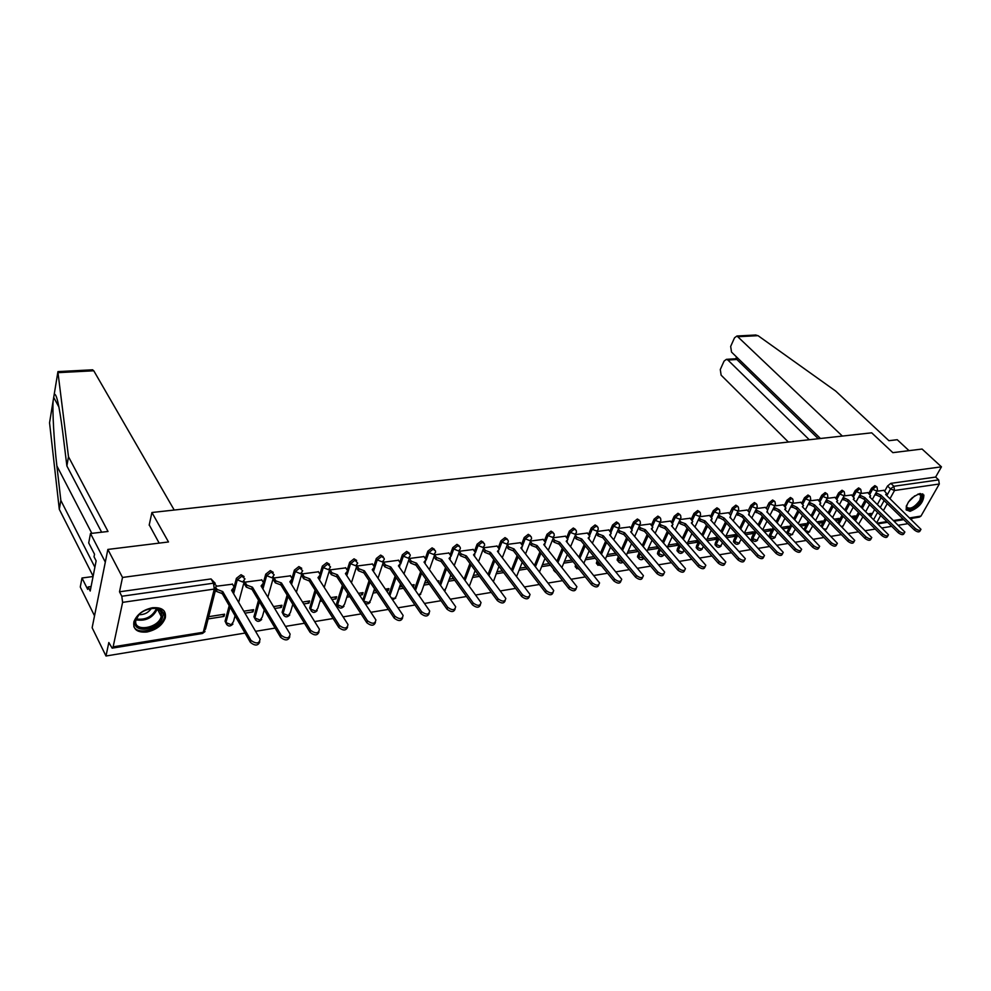 <?xml version="1.0" encoding="UTF-8"?>
<svg xmlns="http://www.w3.org/2000/svg" width="991" height="991" viewBox="0 0 991 991"><rect width="100%" height="100%" fill="white"/><g stroke="black" fill="none" stroke-linecap="round" stroke-linejoin="round"><path stroke-width="1.49" d="M244.083 576.527L241.036 574.718L236.403 578.335L237.295 579.834L241.915 576.205L244.963 578.88L242.708 582.002L237.295 579.834L233.603 593.733M273.256 572.352L270.308 570.593L265.749 574.173L266.641 575.647L271.212 572.067L274.173 574.792L271.992 577.79L266.641 575.647L262.925 589.001M301.722 568.277L298.886 566.579L294.389 570.11L295.293 571.559L299.802 568.029L302.689 570.816L300.583 573.69L295.293 571.559L291.552 584.43M329.52 564.3L326.795 562.653L322.335 566.146L323.264 567.583L327.724 564.077L330.523 566.914L328.492 569.676L323.264 567.583L319.498 579.983M356.661 560.423L354.035 558.825L349.65 562.281L350.579 563.693L354.976 560.237L357.714 563.111L355.744 565.762L350.579 563.693L346.788 575.672M383.183 556.632L380.655 555.084L376.32 558.503L377.261 559.89L381.609 556.471L384.136 558.28L384.273 559.395L382.377 561.934L377.261 559.89L373.458 571.485M409.11 552.941L406.669 551.43L402.371 554.799L403.337 556.174L407.623 552.792L410.076 554.514L410.224 555.765L408.391 558.193L403.337 556.174L400.686 563.978M434.442 549.324L432.088 547.85L427.852 551.194L428.818 552.544L433.055 549.2L435.421 550.823L435.582 552.222L433.81 554.539L428.818 552.544L426.18 560.064M459.205 545.793L456.938 544.356L452.751 547.664L453.729 548.989L457.916 545.694L460.196 547.218L460.381 548.741L458.672 550.971L453.729 548.989L451.078 556.285M483.435 542.337L481.242 540.95L477.105 544.208L478.083 545.521L482.233 542.263L484.426 543.7L484.636 545.347L482.976 547.478L478.083 545.521L475.432 552.631M507.132 538.968L505.014 537.605L500.913 540.826L501.917 542.127L506.005 538.893L508.123 540.268L508.358 542.027L506.748 544.059L501.917 542.127L499.253 549.064M530.346 535.673L528.265 534.335L524.227 537.518L525.23 538.807L529.268 535.611L531.312 536.899L531.56 538.77L530.012 540.714L525.23 538.807L522.554 545.595M553.077 532.464L551.021 531.139L547.02 534.285L548.035 535.561L552.037 532.402L554.006 533.616L554.279 535.586L552.767 537.444L548.035 535.561L545.347 542.213M575.337 529.305L573.306 528.005L569.342 531.126L570.37 532.378L574.322 529.256L576.217 530.396L576.502 532.464L575.053 534.248L570.37 532.378L567.67 538.906M597.115 526.233L595.108 524.933L591.206 528.03L592.222 529.256L596.136 526.171L597.969 527.249L598.279 529.405L596.867 531.114L592.222 529.256L589.509 535.673M618.446 523.211L616.464 521.935L612.599 524.995L613.627 526.209L617.504 523.149L619.264 524.165L619.586 526.407L618.223 528.042L613.627 526.209L610.902 532.501M639.344 520.25L637.386 518.999L633.559 522.022L634.599 523.223L638.427 520.201L640.124 521.155L640.459 523.471L639.145 525.032L634.599 523.223L631.862 529.417M659.82 517.364L657.875 516.113L654.097 519.111L655.138 520.3L658.928 517.302L660.563 518.206L660.923 520.597L659.634 522.096L655.138 520.3L652.388 526.382M679.888 514.515L677.968 513.288L674.214 516.249L675.267 517.426L679.008 514.465L680.594 515.32L680.966 517.773L679.715 519.21L675.267 517.426L672.505 523.421M699.547 511.74L697.652 510.526L693.935 513.462L694.988 514.614L698.692 511.678L700.228 512.483L700.6 515.01L699.398 516.373L694.988 514.614L692.226 520.523M718.822 509.015L716.939 507.813L713.272 510.712L714.325 511.864L717.992 508.953L719.466 509.721L719.862 512.297L718.686 513.598L714.325 511.864L711.55 517.686M737.713 506.339L735.855 505.15L732.225 508.024L733.278 509.163L736.92 506.29L738.332 507.008L738.741 509.634L737.614 510.885L733.278 509.163L729.909 517.438M756.244 503.725L754.411 502.548L750.819 505.385L751.872 506.512L755.464 503.663L756.839 504.345L757.26 507.02L756.158 508.222L751.872 506.512L748.564 514.701M774.429 501.149L772.608 499.984L769.053 502.809L770.106 503.911L773.674 501.099L774.987 501.731L775.42 504.456L774.355 505.608L770.106 503.911L766.873 512.013M792.267 498.622L790.459 497.482L786.928 500.269L787.994 501.372L791.524 498.572L792.8 499.179L793.234 501.942L792.205 503.044L787.994 501.372L785.206 506.872M809.758 496.157L807.975 495.017L804.481 497.779L805.547 498.869L809.04 496.095L810.266 496.664L810.712 499.476L809.721 500.529L805.547 498.869L802.76 504.295M826.928 493.729L825.156 492.601L821.712 495.339L822.778 496.417L826.234 493.667L827.423 494.212L827.869 497.048L826.903 498.052L822.778 496.417L819.978 501.78M843.787 491.338L842.04 490.223L838.609 492.936L839.687 494.001L843.106 491.288L844.258 491.796L844.716 494.67L843.775 495.636L839.687 494.001L836.875 499.303M860.337 488.997L858.602 487.894L855.208 490.582L856.286 491.635L859.668 488.947L860.783 489.43L861.253 492.329L860.337 493.245L856.286 491.635L853.474 496.875M876.589 486.705L874.867 485.615L871.51 488.278L872.576 489.319L875.933 486.655L877.01 487.101L877.481 490.025L876.601 490.917L872.576 489.319L869.776 494.484M910.023 511.331C919.091 507.64 923.711 502.202 923.872 495.029L920.094 493.518C911.051 497.16 906.406 502.586 906.158 509.783L910.023 511.331M146.916 632.01C156.405 629.867 162.536 625.148 165.324 617.839C166.352 610.456 162.053 607.099 152.453 607.743C143.051 609.775 136.882 614.432 133.921 621.691C132.769 629.347 137.105 632.791 146.916 632.01M107.858 549.435L168.495 541.966L151.92 512.508L871.696 432.819L892.854 452.652L922.088 449.047L941.45 466.835L122.512 577.456L107.858 549.435L92.138 627.737L105.987 656.005L245.025 633.063M255.567 631.317L275.126 628.096M285.482 626.386L304.485 623.252M314.655 621.568L333.125 618.52M343.121 616.873L361.071 613.912M370.907 612.289L388.361 609.403M398.035 607.805L415.006 605.005M424.52 603.432L441.032 600.719M450.397 599.171L466.451 596.52M475.68 594.996L491.301 592.42M500.381 590.921L515.593 588.406M524.536 586.932L539.352 584.492M548.159 583.03L562.578 580.652M571.25 579.227L585.309 576.911M593.857 575.498L607.545 573.232M615.968 571.844L629.31 569.639M637.609 568.277L650.616 566.121M658.804 564.771L671.477 562.69M679.541 561.352L691.916 559.308M699.869 557.995L711.934 556.013M719.776 554.712L731.544 552.767M739.286 551.491L750.769 549.596M758.4 548.345L769.598 546.487M777.142 545.248L788.08 543.44M795.513 542.213L806.191 540.454M813.524 539.24L823.955 537.518M831.201 536.329L841.384 534.644M848.531 533.468L858.479 531.82M865.539 530.656L875.251 529.058M882.238 527.906L891.727 526.345M898.614 525.205L907.892 523.669M105.987 656.005L108.824 642.527L112.156 648.164L113.135 646.838L122.611 602.367L121.806 596.26L213.486 583.191L216.608 585.817L214.279 589.075L122.611 602.367M122.512 577.456L119.502 591.8L121.806 596.26M870.755 516.546L874.607 509.523M877.394 504.444L881.123 497.655M884.715 491.115L887.515 486.011L890.537 488.91L893.87 486.271L938.663 479.879L939.307 484.004L920.986 516.063L919.375 517.116L910.568 518.553M911.534 519.482L912.216 518.281M938.663 479.879L935.628 477.067L941.45 466.835M852.78 517.872L854.378 517.624L853.003 516.249M854.378 517.624L855.307 515.89L851.405 516.497M867.893 492.651L860.584 493.555M835.785 520.535L838.126 520.164L836.751 518.776M838.126 520.164L839.067 518.417L834.41 519.148M851.579 495.005L844.035 495.934M818.467 523.248L821.589 522.765L820.214 521.365M821.589 522.765L822.518 521.006L817.092 521.848M834.967 497.395L827.188 498.362M800.815 526.023L804.742 525.403L803.379 523.979M804.742 525.403L805.671 523.632L799.452 524.598M818.058 499.823L810.006 500.839M782.828 528.835L787.585 528.092L786.222 526.655M787.585 528.092L788.502 526.308L781.465 527.398M800.815 502.313L792.515 503.354M764.482 531.709L770.106 530.829L768.743 529.38M770.106 530.829L771.01 529.033L763.12 530.259M783.249 504.84L774.689 505.918M745.777 534.644L752.293 533.629L750.93 532.155M752.293 533.629L753.197 531.808L744.414 533.17M765.349 507.417L756.505 508.532M726.688 537.642L734.145 536.465L732.795 534.991M734.145 536.465L735.049 534.632L725.883 536.069M747.103 510.043L737.973 511.195M707.227 540.69L715.651 539.364L714.3 537.865M715.651 539.364L716.543 537.518L707.091 538.993M728.496 512.731L719.082 513.92M687.358 543.799L696.784 542.325L695.447 540.813M696.784 542.325L697.676 540.454L687.927 541.978M709.531 515.456L699.807 516.695M667.5 546.921L677.559 545.335L676.221 543.799M677.559 545.335L678.302 543.762M690.182 518.243L680.16 519.519M647.581 550.042L657.95 548.419L656.612 546.859M657.95 548.419L658.383 547.466M670.449 521.093L660.093 522.406M627.241 553.226L637.944 551.553L636.618 549.98M650.319 523.991L639.629 525.354M629.768 526.952L618.743 528.352M608.796 529.962L597.412 531.424M587.39 533.047L575.635 534.558M565.514 536.205L553.387 537.754M543.192 539.414L530.668 541.024M520.374 542.709L507.454 544.369M497.061 546.066L483.719 547.788M473.227 549.497L459.465 551.269M438.332 582.212L438.84 580.8L437.489 581.011M448.873 553.003L434.653 554.849M412.987 586.808L412.182 584.963M413.42 586.746L414.151 584.653L411.748 585.024M423.962 556.595L409.407 558.478M386.626 590.946L388.187 590.698L386.961 588.889M388.187 590.698L388.893 588.592L385.4 589.137M398.481 560.274L383.591 562.194M359.634 595.17L362.372 594.749L361.17 592.915M362.372 594.749L363.078 592.618L358.432 593.336M372.405 564.028L357.169 565.997M331.997 599.505L335.974 598.886L334.772 597.028M335.974 598.886L336.655 596.731L330.808 597.647M345.735 567.868L330.127 569.887L329.669 572.08M321.034 599.456L320.465 601.314L322.05 601.066M303.692 603.94L308.957 603.123L307.78 601.24M308.957 603.123L309.613 600.942L302.515 602.057M318.421 571.807L302.453 573.863L302.007 576.081M274.68 608.486L281.308 607.458L280.143 605.538M281.308 607.458L281.94 605.266L273.528 606.579M290.462 575.833L274.098 577.951L273.677 580.181M244.95 613.156L252.99 611.893L251.85 609.948M252.99 611.893L253.597 609.676L243.811 611.199M261.822 579.97L245.05 582.126L244.653 584.38M208.135 618.929L223.991 616.439L222.864 614.47M223.991 616.439L224.573 614.197L208.705 616.675M232.476 584.195L216.781 586.189M226.022 623.252L225.093 621.097L229.194 605.637M234.124 586.994L236.403 578.335M254.898 618.681L253.931 616.749L258.502 600.236M262.033 587.527L263.16 585.161M263.408 582.584L265.749 574.173M283.092 614.209L282.187 612.042L287.13 595.058M291.998 578.298L294.389 570.11M310.641 609.837L309.65 608.065L315.076 590.079M319.92 574.136L322.335 566.146M337.547 605.563L336.667 603.395L342.39 585.26M347.184 570.073L349.65 562.281M362.855 600.05L369.061 580.615M373.818 566.109L376.32 558.503M388.943 594.377L395.136 576.13M399.856 562.244L402.371 554.799M414.56 589.075L420.63 571.77M425.3 558.466L427.852 551.194M439.608 583.996L445.554 567.558M450.174 554.787L452.751 547.664M464.11 579.103L469.932 563.47M474.491 551.194L477.105 544.208M488.067 574.384L493.778 559.494M498.287 547.689L500.913 540.826M511.517 569.825L517.104 555.629M521.576 544.257L524.227 537.518M534.471 565.427L539.934 551.863M544.356 540.9L547.02 534.285M556.942 561.166L562.293 548.209M566.666 537.618L569.342 531.126M575.969 567.608L575.164 566.604L575.647 564.858M578.942 557.041L584.182 544.641M588.505 534.409L591.206 528.03M597.127 564.226L596.359 563.284L597.226 560.609M600.496 553.04L605.612 541.173M609.886 531.275L612.599 524.995M617.851 560.918L617.12 560.026L618.372 556.496M621.592 549.163L626.609 537.779M630.833 528.203L633.559 522.022M638.167 557.673L637.461 556.831L639.084 552.507M642.279 545.397L647.185 534.471M651.36 525.193L654.097 519.111M658.086 554.489L657.64 552.433L659.374 548.63M662.545 541.73L667.352 531.25M671.477 522.245L674.214 516.249M677.609 551.38L677.187 549.336L679.269 544.877M682.403 538.175L687.11 528.092M691.185 519.358L693.935 513.462M696.76 548.32L696.376 546.289L698.779 541.222M701.876 534.706L706.472 525.019M710.51 516.534L713.272 510.712M715.539 545.323L715.18 543.303L717.905 537.667M720.965 531.337L725.474 522.009M729.463 513.759L732.225 508.024M733.959 542.374L733.637 540.368L736.66 534.211M739.695 528.042L744.105 519.061M748.044 511.046L750.819 505.385M752.033 539.488L751.735 537.494L755.055 530.854M758.053 524.846L762.376 516.187M766.266 508.383L769.053 502.809M769.772 536.664L769.512 534.682L773.104 527.571M776.077 521.712L780.301 513.375M784.141 505.769L786.928 500.269M786.643 532.861L790.818 524.375M793.754 518.665L797.891 510.613M801.694 503.217L804.481 497.779M803.998 529.33L808.198 521.254M811.109 515.692L815.147 507.912M818.913 500.703L821.712 495.339M821.143 526.01L825.255 518.219M828.129 512.781L832.106 505.274M835.822 498.238L838.609 492.936M837.99 522.765L842.016 515.246M844.852 509.944L848.742 502.685M852.409 495.822L855.208 490.582M854.515 519.618L858.454 512.347M861.266 507.157L865.069 500.145M868.711 493.444L871.51 488.278M149.17 525.156L151.92 512.508M869.454 515.258L870.333 515.122L868.958 513.759M870.333 515.122L871.275 513.4L868.079 513.895M883.91 490.347L876.824 491.226M347.222 597.127L349.848 596.706M373.372 593.027L377.001 592.457M398.927 589.013L403.51 588.295M423.937 585.099L429.413 584.232M448.514 581.246L454.733 580.268M472.546 577.48L479.471 576.39M496.082 573.789L503.663 572.6M519.098 570.184L527.323 568.884M541.643 566.641L550.476 565.266M563.718 563.185L573.12 561.711M585.322 559.791L595.294 558.23M606.504 556.484L616.984 554.836M553.622 569.268L554.378 571.051M119.502 591.8L211.021 578.93L215.233 583.303M935.628 477.067L890.835 483.36L887.515 486.011M678.079 543.514L668.38 545.025M657.702 546.685L648.436 548.134M636.903 549.931L628.096 551.306M615.659 553.238L607.347 554.539M593.968 556.62L586.164 557.846M571.819 560.076L564.536 561.216M549.175 563.606L542.449 564.659M526.035 567.211L519.903 568.165M502.387 570.903L496.863 571.757M478.207 574.669L473.326 575.437M453.469 578.521L449.257 579.178M428.162 582.473L424.668 583.018M402.272 586.499L399.646 586.92M375.775 590.636L374.065 590.896M348.646 594.86L347.903 594.984M875.982 492.787L880.974 495.178L879.983 496.726L875.14 494.323M920.49 530.197L920.094 530.879C919.289 532.464 917.406 532.179 914.42 530.024L880.132 496.702M880.974 495.178L915.3 528.488C918.285 530.631 920.181 530.916 920.986 529.343L885.681 494.484L886.697 493.592L883.786 490.223M859.754 495.091L864.821 497.544L863.83 499.105L858.924 496.64M904.374 532.935L904.003 533.592C903.197 535.227 901.277 534.954 898.255 532.762L863.991 499.08M864.821 497.544L899.134 531.213C902.157 533.393 904.077 533.678 904.882 532.043L869.615 496.838L870.668 495.909L867.769 492.527M843.242 497.445L848.383 499.947L847.553 501.508L842.412 499.006M887.948 535.735L887.602 536.342C886.796 538.039 884.852 537.779 881.779 535.549L847.553 501.508M848.383 499.947L882.659 533.988C885.731 536.218 887.663 536.478 888.481 534.781L853.263 499.229L854.341 498.262L851.455 494.868M842.35 436.065L736.97 335.999L734.529 337.807L730.664 346.416L731.531 352.102L820.449 438.493M755.315 335.032L758.028 335.664L835.71 391.086L888.915 440.685L897.239 439.719L909.032 450.657M735.656 358.754L736.858 359.485L727.939 360.067L726.403 359.349L724.074 361.096L720.284 369.532L721.126 375.168L788.39 442.048M727.939 360.067L809.275 439.731M737.552 357.962L736.858 359.485L818.293 438.728M92.411 369.804L93.773 370.783L57.986 372.666L58.135 371.6M101.639 532.217L66.88 465.968L62.681 431.828C59.2 405.133 56.363 392.671 54.195 394.443L53.13 400.921C52.312 411.054 54.059 442.308 56.883 465.919L60.847 500.43L94.888 567.236M66.88 465.968L68.49 456.74L108.019 531.473L90.503 533.505L105.319 562.12L94.529 615.82L80.271 587.006L81.993 578.001L87.679 589.385L88.162 586.932L90.206 591.032L96.139 560.869L94.034 556.781L94.529 554.242L88.707 542.907L90.503 533.505M57.986 372.666L68.49 456.74M93.055 576.527L81.993 578.001M53.13 400.921L49.55 422.785L59.299 509.3L60.847 500.43M59.299 509.3L93.129 576.18M174.218 510.043L93.773 370.783M159.167 543.118L149.232 524.883M91.098 586.523L88.162 586.932M917.889 494.15C922.237 493.543 923.216 495.735 920.85 500.715C916.526 508.879 904.3 512.892 906.542 505.36M906.678 507.132C910.134 509.647 914.532 507.38 919.883 500.331L920.862 495.314L918.261 494.063M906.294 510.055C911.237 511.306 916.415 508.148 921.816 500.566L922.732 493.815M162.685 616.724C160.282 629.966 131.766 634.513 135.309 620.911C137.712 607.384 166.599 603.147 162.685 616.724M135.953 620.044C132.695 632.456 158.61 628.616 161.236 616.452L161.298 616.167C161.967 610.605 158.696 607.966 151.499 608.251C148.501 612.661 144.302 614.816 138.913 614.717L135.953 620.044M133.835 626.572C138.145 636.309 162.214 628.492 164.617 616.724L164.147 610.952M826.407 499.836L831.635 502.4L830.644 503.998L825.59 501.409M871.225 538.571L870.903 539.154C870.073 540.913 868.116 540.652 864.994 538.398L830.805 503.973M831.635 502.4L865.874 536.812C868.983 539.079 870.953 539.339 871.77 537.58L836.602 501.669L837.717 500.666L834.843 497.259M809.263 502.276L814.565 504.902L813.574 506.5L808.445 503.849M854.168 541.47L853.87 542.015C853.053 543.836 851.058 543.588 847.887 541.284L813.747 506.475M814.565 504.902L848.754 539.699C851.926 542.003 853.92 542.25 854.738 540.429L819.631 504.159L820.771 503.106L817.922 499.699M791.809 504.753L797.185 507.442L796.368 509.04L790.991 506.339M836.788 544.418L836.515 544.926C835.686 546.821 833.666 546.586 830.458 544.245L796.368 509.04M797.185 507.442L831.313 542.634C834.533 544.988 836.553 545.211 837.383 543.328L802.338 506.686L803.515 505.596L800.678 502.177M774.008 507.268L779.459 510.043L778.653 511.653L773.191 508.879M819.074 547.428L818.826 547.899C817.996 549.856 815.952 549.633 812.682 547.255L778.653 511.653M779.459 510.043L813.537 545.632C816.807 548.023 818.851 548.246 819.681 546.289L784.723 509.275L785.937 508.123L783.113 504.704M755.86 509.845L761.398 512.681L760.419 514.329L755.055 511.467M767.207 512.322L767.517 511.69M801.013 550.5L800.79 550.934C799.948 552.953 797.879 552.755 794.559 550.315L760.592 514.304M761.398 512.681L795.401 548.692C798.734 551.12 800.802 551.33 801.645 549.299L766.935 511.876M765.213 507.281L767.331 509.51M737.366 512.458L742.99 515.382L742.197 517.017L736.573 514.094M749.233 514.366L748.961 515.122M782.593 553.635L782.394 554.019C781.552 556.112 779.446 555.926 776.064 553.449L742.197 517.017M742.99 515.382L776.919 551.801C780.301 554.279 782.407 554.477 783.237 552.371L748.639 514.552M746.966 509.907L749.085 512.161M718.5 515.134L724.223 518.132L723.244 519.804L717.719 516.782M730.59 517.091L730.342 517.909M763.788 556.831L763.627 557.153C762.785 559.333 760.654 559.159 757.211 556.645L723.43 519.779M724.223 518.132L758.053 554.985C761.497 557.512 763.627 557.685 764.47 555.505L729.971 517.29M728.373 512.582L730.466 514.862M699.274 517.847L700.501 519.21L705.072 520.932L704.291 522.591L699.72 520.87L698.482 519.507M711.588 519.879L711.352 520.758M744.625 560.076L744.476 560.361C743.634 562.628 741.466 562.467 737.973 559.89L704.291 522.591M705.072 520.932L738.803 558.23C742.309 560.795 744.476 560.956 745.319 558.701L710.758 520.102L712.133 518.739L709.395 515.308M679.653 520.609L680.928 522.059L685.549 523.793L684.583 525.503L680.148 523.731L678.872 522.294M692.201 522.715L691.978 523.657M725.053 563.408L724.941 563.631C724.099 565.985 721.906 565.836 718.339 563.222L684.769 525.465M685.549 523.793L719.169 561.538C722.736 564.152 724.929 564.3 725.771 561.947L691.346 522.951L692.759 521.526L690.058 518.095M659.634 523.434L660.96 524.957L665.63 526.716L664.664 528.426L660.192 526.642L658.866 525.131M672.418 525.602L672.22 526.605M705.084 566.802L704.997 566.963C704.167 569.404 701.925 569.28 698.308 566.617L664.862 528.401M665.63 526.716L699.126 564.907C702.755 567.583 704.985 567.707 705.815 565.266L671.539 525.849L672.988 524.363L670.312 520.932M639.207 526.32L640.582 527.918L645.302 529.69L644.534 531.399L639.814 529.628L638.439 528.017M652.239 528.55L652.041 529.628M684.694 570.259L684.645 570.37C683.802 572.897 681.535 572.798 677.844 570.073L644.534 531.399M645.302 529.69L678.649 568.363C682.353 571.089 684.62 571.188 685.45 568.661L651.335 528.81L652.834 527.249L650.183 523.83M618.347 529.244L619.784 530.941L624.553 532.724L623.587 534.483L619.028 532.663L617.604 530.965M631.651 531.56L631.453 532.7M663.871 573.801L663.859 573.839C663.016 576.465 660.724 576.39 656.959 573.616L623.797 534.446M624.553 532.724L657.751 571.881C661.53 574.656 663.821 574.73 664.664 572.117L630.71 531.82L632.246 530.197L629.632 526.791M597.065 532.241L598.552 534.013L603.37 535.834L602.417 537.593L597.808 535.759L596.322 533.976M610.629 534.632L610.431 535.834M642.626 577.394C641.784 580.107 639.443 580.057 635.615 577.22L602.615 537.568M603.37 535.834L636.408 575.474C640.248 578.31 642.589 578.36 643.419 575.647L609.663 534.905L611.249 533.208L608.66 529.801M575.325 535.289L576.861 537.172L581.742 538.993L580.788 540.776L576.13 538.918L574.607 537.035M589.174 537.779L588.964 539.03M620.948 581.06C620.056 583.835 617.678 583.786 613.813 580.912L580.999 540.752M581.742 538.993L614.606 579.153C618.52 582.039 620.899 582.076 621.716 579.24L588.159 538.051L589.794 536.28L587.254 532.885M553.127 538.398L554.725 540.38L559.642 542.238L558.701 544.034L554.006 542.151L552.408 540.169M567.248 540.975L567.025 542.288M598.799 584.801C597.858 587.638 595.442 587.601 591.54 584.69L558.924 543.997M559.642 542.238L592.321 582.906C596.322 585.854 598.737 585.854 599.555 582.919L566.208 541.272L567.893 539.426L565.378 536.032M530.458 541.569L532.105 543.663L537.085 545.533L536.366 547.317L531.387 545.459L529.739 543.353M544.864 544.245L544.629 545.62M576.167 588.629C575.176 591.528 572.711 591.491 568.784 588.543L536.366 547.317M537.085 545.533L569.54 586.746C573.628 589.744 576.081 589.719 576.886 586.672L543.786 544.555L545.521 542.622L543.056 539.253M507.281 544.802L508.99 547.02L514.019 548.915L513.09 550.748L508.284 548.828L506.587 546.611M521.997 547.589L521.737 549.026M553.028 592.531C551.987 595.492 549.472 595.48 545.508 592.482L513.326 550.711M514.019 548.915L546.252 590.673C550.426 593.733 552.916 593.683 553.721 590.512L520.87 547.912L522.666 545.892L520.238 542.535M483.596 548.11L485.367 550.451L490.458 552.371L489.542 554.217L484.686 552.272L482.914 549.931M498.634 550.996L498.349 552.495M529.367 596.532C528.277 599.555 525.726 599.555 521.712 596.508L489.765 554.18M490.458 552.371L522.443 594.674C526.716 597.796 529.244 597.722 530.036 594.439L497.457 551.343L499.315 549.225L496.925 545.88M459.39 551.479L461.224 553.957L466.365 555.889L465.46 557.76L460.542 555.802L458.722 553.312M474.763 554.477L474.429 556.05M505.175 600.608C504.023 603.717 501.421 603.73 497.371 600.633L465.696 557.722M466.365 555.889L498.089 598.787C502.449 601.971 505.026 601.859 505.806 598.453L473.525 554.849L475.445 552.644L473.091 549.311M434.628 554.91L436.523 557.549L441.738 559.506L440.834 561.389L435.867 559.407L433.971 556.769M450.385 558.02L449.976 559.68M480.412 604.783C479.21 607.966 476.56 607.991 472.472 604.844L441.069 561.352M441.738 559.506L473.178 602.986C477.637 606.232 480.251 606.083 481.019 602.54L449.059 558.428L451.029 556.124L448.725 552.817M409.394 558.54L411.277 561.216L416.542 563.185L415.65 565.093L410.633 563.086L408.75 560.41M425.449 561.649L424.953 563.396M455.08 609.044C453.828 612.314 451.128 612.351 446.978 609.155L415.898 565.056M416.542 563.185L447.672 607.272C452.23 610.592 454.894 610.406 455.662 606.74L424.037 562.095L426.068 559.692L423.814 556.397M383.579 562.244L385.437 564.969L390.776 566.963L389.884 568.896L384.805 566.852L382.947 564.139M399.943 565.353L399.373 567.186M429.153 613.417C427.839 616.774 425.089 616.823 420.89 613.578L390.144 568.859M390.776 566.963L421.571 611.67C426.241 615.052 428.942 614.829 429.698 611.026L398.432 565.849L400.537 563.334L398.345 560.064M357.156 566.047L359.002 568.809L364.403 570.828L363.524 572.773L358.395 570.717L356.549 567.954M373.855 569.131L373.186 571.064M402.606 617.876C401.244 621.332 398.432 621.407 394.183 618.099L363.784 572.736M364.403 570.828L394.852 616.179C399.621 619.623 402.371 619.363 403.114 615.423L372.244 569.676L374.412 567.063L372.269 563.817M330.114 569.936L331.948 572.736L337.411 574.78L336.544 576.75L331.353 574.669L329.52 571.857M347.147 573.009L346.379 575.04M375.416 622.447C374.003 626.002 371.142 626.089 366.831 622.732L336.804 576.7M337.411 574.78L367.475 620.787C372.356 624.293 375.155 624.008 375.886 619.92L345.425 573.603L347.68 570.878L345.586 567.657M302.441 573.913L304.237 576.762L309.762 578.831L308.919 580.813L303.667 578.707L301.859 575.858M319.82 576.96L318.929 579.103M347.568 627.13C346.094 630.784 343.171 630.895 338.798 627.476L309.18 580.776M309.762 578.831L339.43 625.519C344.422 629.087 347.284 628.752 347.99 624.516L317.987 577.629L320.304 574.78L318.284 571.584M274.086 577.988L275.87 580.875L281.456 582.968L280.899 584.938L275.312 582.844L273.528 579.946M291.825 581.023L290.821 583.265M319.028 631.911C317.492 635.689 314.506 635.826 310.072 632.332L280.899 584.938M281.456 582.968L310.679 630.363C315.807 634.005 318.718 633.621 319.412 629.235L289.88 581.742L292.271 578.769L290.326 575.61M245.05 582.163L246.796 585.099L252.457 587.217L251.64 589.249L246.264 587.093L244.517 584.145M289.781 636.829C288.183 640.706 285.135 640.88 280.626 637.324L251.925 589.199M252.457 587.217L281.221 635.33C286.461 639.034 289.422 638.613 290.103 634.079L261.091 585.954L263.569 582.869L261.674 579.735M216.298 588.183L217.004 589.422L222.752 591.577L222.232 593.572L216.496 591.429L215.58 589.843M233.777 589.41L232.526 591.887M259.778 641.846C258.131 645.859 255.021 646.058 250.438 642.428L222.232 593.572M222.752 591.577L251.008 640.421C256.372 644.187 259.394 643.729 260.063 639.034L231.584 590.277L234.149 587.056L232.34 583.959M113.135 646.838L203.254 632.258L214.279 589.075L213.486 583.191L211.021 578.93M873.703 519.47L877.58 512.434M880.367 507.355L884.108 500.566M886.846 495.611L890.537 488.91L894.526 490.495L890.005 498.671M887.255 503.626L883.501 510.415M880.689 515.493L876.8 522.53M877.407 523.124L886.883 521.588M893.783 520.473L903.049 518.974M909.862 517.872L920.986 516.063M939.307 484.004L894.526 490.495L893.87 486.271L890.835 483.36M225.093 621.097L225.948 622.596L230.048 607.124M253.981 616.513L254.848 617.988L259.382 601.71M282.187 612.042L283.079 613.491L288.022 596.52M309.749 607.669L310.641 609.106L315.993 591.503M336.667 603.395L337.572 604.807L343.307 586.672M362.979 599.221L363.895 600.608L370.002 582.014M389.884 595.752L396.09 577.505M415.502 590.438L421.584 573.132M440.561 585.334L446.52 568.896M465.064 580.416L470.898 564.783M489.046 575.684L494.757 560.795M512.496 571.113L518.095 556.905M535.462 566.691L540.937 553.139M557.933 562.417L563.297 549.46M575.375 565.502L576.366 566.741L576.638 566.096M579.946 558.28L585.198 545.88M596.57 562.132L597.561 563.359L598.23 561.835M601.5 554.266L606.628 542.387M617.331 558.837L618.334 560.051L619.375 557.698M622.608 550.364L627.637 538.993M637.684 555.604L638.7 556.806L640.087 553.696M643.295 546.586L648.213 535.673M657.64 552.433L658.643 553.622L660.402 549.819M663.561 542.907L668.38 532.427M677.187 549.336L678.216 550.5L680.297 546.041M683.431 539.339L688.138 529.256M696.376 546.289L697.391 547.441L699.807 542.374M702.904 535.858L707.512 526.171M715.18 543.303L716.208 544.443L718.933 538.807M722.005 532.477L726.514 523.149M733.637 540.368L734.665 541.507L737.688 535.338M740.723 529.169L745.145 520.188M751.735 537.494L752.776 538.621L756.096 531.969M759.094 525.961L763.417 517.302M769.512 534.682L770.54 535.784L774.144 528.674M777.117 522.814L781.354 514.478M786.941 531.907L787.981 532.997L791.859 525.465M794.794 519.755L798.944 511.703M804.06 529.194L805.101 530.272L809.238 522.344M812.149 516.769L816.212 508.99M822.183 527.076L826.308 519.284M829.182 513.846L833.158 506.339M839.03 523.83L843.056 516.311M845.905 510.997L849.795 503.738M855.567 520.659L859.507 513.4M862.331 508.21L866.134 501.186M858.801 523.905L862.901 516.769M805.039 530.408L809.164 531.894L812.731 525.936M787.672 533.951L787.981 532.997L792.082 534.632L795.377 529.144M770.713 537.729L770.54 535.784L774.677 537.432L777.687 532.44M752.974 540.566L752.776 538.621L756.951 540.281L759.676 535.809M734.888 543.464L734.665 541.507L738.877 543.179L741.305 539.277M716.456 546.413L716.208 544.443L720.469 546.14L722.575 542.845M697.664 549.423L697.391 547.441L701.69 549.163L703.486 546.512M678.501 552.495L678.216 550.5L682.551 552.235L684.013 550.29M658.965 555.617L658.643 553.622L663.029 555.369L664.292 554.341M639.034 558.813L638.7 556.806L643.952 558.255M618.706 562.058L618.334 560.051L622.806 561.835M597.957 565.378L597.561 563.359L600.942 565.155M576.787 568.772L576.366 566.741L578.273 568.128M553.535 569.986L554.526 571.25L554.613 570.519M362.855 599.778L363.771 601.178L368.9 602.615L370.795 600.026L374.536 588.778M338.265 606.888L337.572 604.807L342.638 606.839L344.595 604.138L347.915 593.745M311.36 611.187L310.641 609.106L315.77 611.15L317.789 608.338L320.688 598.911M283.81 615.584L283.079 613.491L288.257 615.572L290.351 612.636L292.816 604.299M255.616 620.081L254.848 617.988L260.1 620.093L262.268 617.034L264.275 609.911M226.741 624.677L225.948 622.596L231.262 624.726L233.504 621.543L235.053 615.783M841.731 526.568L843.329 525.602L846.475 519.755M823.979 528.909L825.937 529.194L826.89 528.203L829.764 522.802M493.431 581.568L498.956 566.356M469.325 586.263L475.16 570.543M444.241 590.512L445.95 588.233L450.831 574.879M418.301 594.464L419.689 594.464L421.46 592.085L425.969 579.351M391.358 597.945L394.579 598.49L396.412 596.012L400.537 583.984M215.927 588.481L205.571 628.926L202.152 633.546L112.429 648.114M880.826 495.203L879.983 496.726M876.824 493.605L875.982 495.141M915.3 528.488L914.42 530.024M864.672 497.556L863.83 499.105M860.634 495.958L859.804 497.494M899.134 531.213L898.255 532.762M848.222 499.972L847.392 501.52M844.146 498.349L843.316 499.91M882.659 533.988L881.779 535.549M758.028 335.664L738.468 336.692M57.874 372.021L54.195 394.443M91.829 533.356L56.883 465.919M914.681 495.872L908.264 502.214M909.899 500.121L912.538 497.507M157.445 608.486L157.309 609.093C152.825 617.839 145.727 621.419 136.015 619.833M136.275 618.954C145.541 620.23 152.28 616.774 156.504 608.561M831.461 502.425L830.644 503.998M827.361 500.789L826.531 502.363M865.874 536.812L864.994 538.398M814.404 504.927L813.574 506.5M810.254 503.279L809.436 504.853M848.754 539.699L847.887 541.284M797.012 507.466L796.194 509.064M792.825 505.806L792.007 507.404M831.313 542.634L830.458 544.245M779.285 510.068L778.48 511.678M775.061 508.383L774.256 509.993M813.537 545.632L812.682 547.255M761.224 512.706L760.419 514.329M756.963 511.009L756.158 512.632M795.401 548.692L794.559 550.315M742.816 515.407L742.011 517.042M738.506 513.697L737.713 515.332M776.919 551.801L776.064 553.449M724.037 518.157L723.244 519.804M719.689 516.422L718.896 518.07M758.053 554.985L757.211 556.645M704.886 520.956L704.106 522.629M700.501 519.21L699.72 520.87M738.803 558.23L737.973 559.89M685.363 523.818L684.583 525.503M680.928 522.059L680.148 523.731M719.169 561.538L718.339 563.222M665.432 526.741L664.664 528.426M660.96 524.957L660.192 526.642M699.126 564.907L698.308 566.617M645.104 529.714L644.336 531.424M640.582 527.918L639.814 529.628M678.649 568.363L677.844 570.073M624.342 532.762L623.587 534.483M619.784 530.941L619.028 532.663M657.751 571.881L656.959 573.616M603.16 535.858L602.417 537.593M598.552 534.013L597.808 535.759M636.408 575.474L635.615 577.22M581.531 539.03L580.788 540.776M576.861 537.172L576.13 538.918M614.606 579.153L613.813 580.912M559.432 542.263L558.701 544.034M554.725 540.38L554.006 542.151M592.321 582.906L591.54 584.69M536.862 545.57L536.143 547.354M532.105 543.663L531.387 545.459M569.54 586.746L568.784 588.543M513.796 548.952L513.09 550.748M508.99 547.02L508.284 548.828M546.252 590.673L545.508 592.482M490.235 552.396L489.542 554.217M485.367 550.451L484.686 552.272M522.443 594.674L521.712 596.508M466.129 555.926L465.46 557.76M461.224 553.957L460.542 555.802M498.089 598.787L497.371 600.633M441.503 559.531L440.834 561.389M436.523 557.549L435.867 559.407M473.178 602.986L472.472 604.844M416.294 563.222L415.65 565.093M411.277 561.216L410.633 563.086M447.672 607.272L446.978 609.155M390.516 567.001L389.884 568.896M385.437 564.969L384.805 566.852M421.571 611.67L420.89 613.578M364.143 570.866L363.524 572.773M359.002 568.809L358.395 570.717M394.852 616.179L394.183 618.099M337.138 574.817L336.544 576.75M331.948 572.736L331.353 574.669M367.475 620.787L366.831 622.732M309.502 578.868L308.919 580.813M304.237 576.762L303.667 578.707M339.43 625.519L338.798 627.476M281.184 583.018L280.626 584.975M275.87 580.875L275.312 582.844M310.679 630.363L310.072 632.332M252.185 587.267L251.64 589.249M246.796 585.099L246.264 587.093M281.221 635.33L280.626 637.324M222.455 591.615L221.934 593.621M217.004 589.422L216.496 591.429M251.008 640.421L250.438 642.428M164.655 616.588L165.324 617.839M877.085 490.768L872.328 499.489M869.565 504.555L865.738 511.579M769.251 536.106L770.28 537.209C771.939 538.98 773.612 538.98 775.296 537.221M751.488 538.906L752.516 540.021C754.188 541.842 755.873 541.854 757.582 540.058M733.39 541.755L734.418 542.882C736.09 544.753 737.8 544.777 739.534 542.957M714.945 544.666L715.96 545.806C717.645 547.726 719.367 547.763 721.138 545.905M696.14 547.614L697.156 548.779C698.841 550.761 700.587 550.798 702.396 548.903M676.964 550.637L677.98 551.801C679.677 553.845 681.436 553.895 683.282 551.975M657.405 553.709L658.42 554.886C660.117 556.992 661.914 557.066 663.784 555.096M637.461 556.831L638.477 558.032C640.174 560.2 641.982 560.287 643.902 558.28M617.12 560.026L618.124 561.24C619.486 563.21 621.134 563.52 623.091 562.17M596.359 563.284L597.362 564.511L601.648 566.01M575.164 566.604L579.549 569.726M336.556 603.878L337.473 605.29C339.17 608.623 341.35 608.97 344.001 606.306M309.65 608.065L310.555 609.502C312.252 612.958 314.469 613.318 317.194 610.592M282.125 612.364L283.005 613.813C284.69 617.393 286.944 617.777 289.756 614.977M253.931 616.749L254.798 618.223C256.483 621.927 258.775 622.336 261.674 619.474M225.068 621.246L225.923 622.744C227.583 626.572 229.924 627.018 232.922 624.057M842.239 527.088L842.945 526.357M860.832 493.097L856.051 501.991M853.251 507.169L849.349 514.44M825.131 530.098L826.494 529.008M844.282 495.475L839.464 504.543M836.639 509.845L832.651 517.364M807.529 532.997L809.746 531.696M827.435 497.891L822.58 507.144M819.73 512.582L815.655 520.362M789.245 535.611L792.676 534.434M810.254 500.356L805.373 509.808M802.499 515.37L798.325 523.434M792.763 502.871L787.845 512.52M784.934 518.219L780.685 526.568M774.925 505.422L769.982 515.295M767.046 521.142L762.686 529.801M756.752 508.036L751.773 518.12M748.8 524.128L744.352 533.108M738.221 510.699L733.204 521.018M730.206 527.175L725.66 536.503M719.33 513.412L714.276 523.966M711.241 530.296L706.608 539.996M700.055 516.175L694.964 526.989M691.916 533.492L687.172 543.588M680.396 518.999L675.28 530.086M672.183 536.775L667.339 547.267M660.34 521.873L655.187 533.245M652.066 540.132L647.111 551.07M639.876 524.809L634.686 536.49M631.527 543.588L626.473 554.972M618.979 527.807L613.763 539.798M610.567 547.119L605.402 559.011M597.647 530.866L592.395 543.204M589.174 550.761L583.897 563.161M554.526 571.25L556.669 573.132M575.87 533.988L570.581 546.685M567.335 554.489L561.934 567.459M553.622 537.172L548.308 550.265M545.025 558.329L539.5 571.894M530.903 540.429L525.552 553.932M522.232 562.281L516.596 576.489M507.689 543.762L502.301 557.698M483.955 547.156L478.529 561.575M444.587 590.995L445.368 590.091M459.688 550.637L454.25 565.551M419.032 595.529L420.865 594.018M434.888 554.192L429.413 569.652M392.597 599.766L395.818 598.019M409.518 557.822L404.006 573.876M364.7 602.85C366.707 604.436 368.541 604.2 370.2 602.119M383.554 561.538L378.029 578.236M356.995 565.341L351.446 582.733M329.817 569.218L324.23 587.378M301.982 573.207L296.383 592.197M273.479 577.27L267.867 597.189M244.269 581.444L238.658 602.367M202.511 633.472L205.001 631.552M878.1 523.818L887.589 522.282M894.489 521.167L903.755 519.656M726.403 359.349L735.805 358.742M735.78 358.742L736.573 357.008M755.984 334.995L736.97 335.999M58.965 407.14L53.663 397.329M92.683 369.792L57.936 371.613M919.735 494.249L920.862 495.314M157.358 608.846L161.236 616.452M162.635 613.033L161.521 610.939M785.454 509.064L785.132 509.696"/></g></svg>

